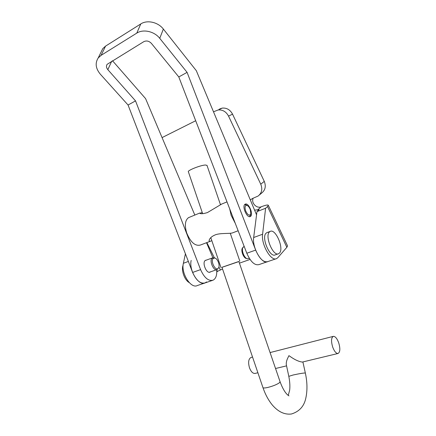 <?xml version="1.0" encoding="UTF-8"?>
<svg xmlns="http://www.w3.org/2000/svg" width="436" height="436" viewBox="0 0 436 436"><rect width="100%" height="100%" fill="white"/><g stroke="black" fill="none" stroke-linecap="round" stroke-linejoin="round"><path stroke-width="0.65" d="M250.351 199.999L252.313 198.582L258.117 196.037C261.813 193.066 262.695 189.12 260.761 184.199L228.54 116.107C226.137 111.676 222.682 109.627 218.169 109.959L213.504 111.807M195.693 120.739L162.072 137.596M259.338 195.012L261.633 193.088C265.301 190.145 266.183 186.243 264.276 181.381L232.541 114.15C230.175 109.779 226.758 107.757 222.295 108.09L219.739 108.886M287.373 245.533L287.558 245.92L286.866 247.294L267.524 206.506L268.353 205.389C268.14 204.588 265.758 205.056 261.208 206.795C256.608 208.871 250.88 202.745 253.185 198.227M267.524 206.506L265.595 208.261L256.968 211.618L259.12 209.618L254.591 210.152M216.697 269.933L217.417 271.383L222.556 269.007M239.429 263.142L250.051 259.453M265.595 208.261L262.592 234.241C261 244.378 271.143 261.862 276.582 258.613L277.819 257.681L286.866 247.294M256.968 211.618L253.676 237.511C251.964 247.61 262.101 264.919 267.66 261.644C263.458 262.554 259.458 258.706 255.67 250.101L187.088 72.36L178.798 76.949L246.814 253.24C250.586 261.769 254.608 265.562 258.88 264.625L267.137 261.818M204.495 283.106L197.274 285.564C190.87 289.03 180.809 273.067 183.382 263.273L185.42 253.801M206.528 281.939L205.078 282.91C198.762 286.359 188.69 270.249 191.175 260.417M217.417 271.383L216.785 271.993M250.346 216.485L250.351 216.485C253.905 214.888 248.585 202.162 245.196 204.168L245.114 204.212C241.566 205.863 247.038 218.681 250.346 216.485L250.008 216.616M206.473 260.069L205.47 260.325C201.688 262.194 206.43 274.113 210.152 272.097L210.615 271.802M98.236 57.906L101.059 55.367L136.768 33.12L140.784 23.931L105.556 46.118L102.765 48.652L98.236 57.906C94.928 63.04 95.626 68.468 100.324 74.185L128.064 105.016L135.531 100.885L200.587 269.617C204.244 277.759 208.386 281.291 213.008 280.212C215.885 278.708 217.106 275.198 216.676 269.688M111.72 61.214L107.834 69.656C106.324 67.798 106.079 66.032 107.098 64.359L143.798 41.665C146.512 40.401 149.047 40.973 151.396 43.387L178.798 76.949M128.064 105.016L192.603 272.44C196.244 280.517 200.402 284.01 205.078 282.91L212.43 280.413M107.834 69.656L135.531 100.885M194.827 215.062L145.58 98.607L112.504 60.74M212.882 257.752L206.522 242.716M101.032 52.189L102.765 48.652M140.784 23.931C147.183 19.658 158.105 22.149 163.353 29.065L196.325 70.697L256.559 214.855M187.088 72.36L159.756 38.346C154.388 31.37 143.259 28.836 136.768 33.12M213.28 258.401C210.185 260.881 215.395 271.41 218.191 268.342L218.463 268.015C220.365 265.6 217.548 258.216 214.648 257.998L213.28 258.401M214.256 257.889L212.136 258.161C208.98 260.603 213.662 271.443 217.057 269.557L218.463 268.015M183.104 265.208C180.995 270.118 184.483 280.07 189.208 282.566M246.896 258.597L246.433 258.472C243.599 258.385 240.541 250.357 242.46 248.057L244.035 246.493M249.31 258.314L247.501 258.766C244.356 258.668 240.95 249.735 243.081 247.185M278.244 253.839L275.263 254.864C269.84 258.063 261.071 237.32 266.107 233.162L267.284 232.481M279.52 253.038L278.642 253.703C273.268 256.891 264.478 236.078 269.464 231.93L270.135 231.44C275.476 228.159 284.261 248.422 279.52 253.038M250.368 209.82L250.722 214.125C249.278 216.131 247.561 214.981 245.577 210.681C244.585 206.975 245.059 205.214 246.994 205.389C248.357 205.988 249.485 207.465 250.368 209.82M250.406 215.204L249.512 216.654M211.831 240.672L211.493 240.835C209.302 241.653 208.621 241.19 209.465 239.44C210.288 237.713 212.158 236.214 215.073 234.939C220.169 232.764 230.491 233.936 232.693 232.813L238.138 230.758M229.69 208.86L231.151 215.319L235.309 223.417M189.546 217.226L188.521 217.64C185.087 220.235 184.472 225.319 186.673 232.9C190.592 242.302 195.165 246.345 200.386 245.037L210.495 241.212M244.738 204.517L246.787 205.269M221.679 204.064L207.443 212.572C203.225 213.858 200.664 214.071 199.77 213.209L202.26 212.566M252.548 357.062L251.076 357.438C248.525 358.806 247.986 362.234 249.457 367.717C250.989 371.706 252.853 373.614 255.049 373.439L257.894 372.753M332.717 347.149C334.374 351.443 336.151 353.552 338.042 353.476C340.194 352.157 340.402 348.555 338.663 342.674C337.006 338.363 335.219 336.26 333.306 336.369C331.197 337.677 331 341.268 332.717 347.149M288.79 376.29L286.327 364.747C286.076 362.883 286.523 360.725 287.662 358.278L288.932 355.645L291.428 357.351C295.51 360.092 299.134 361.667 302.29 362.076L302.333 362.065M238.895 261.567L221.989 267.339M207.018 165.451L205.536 165.015C200.805 165.064 186.897 170.596 188.385 171.817L202.642 213.689M237.767 261.84L221.973 267.295L262.919 387.517C263.088 388.133 264.647 388.127 267.6 387.495C272.565 386.252 276.446 384.721 279.242 382.901L280.114 381.849L238.874 261.513L237.767 261.84M232.541 114.15L228.54 116.107M264.276 181.381L260.761 184.199M261.208 206.795L257.709 209.896L258.063 210.643M206.866 242.585L214.436 257.938M218.905 266.995L220.284 269.791M262.592 234.241L253.676 237.511M183.382 263.273L188.368 261.447M101.059 55.367L105.556 46.118M192.603 272.44L200.587 269.617M159.756 38.346L163.353 29.065M246.814 253.24L255.67 250.101M288.24 395.43L289.64 390.253C290.136 386.356 289.858 381.723 288.801 376.344L293.106 375.009C299.587 373.603 303.663 372.933 305.342 373.009L302.895 361.929M280.054 381.674L280.114 381.849C282.397 388.018 284.861 392.34 287.509 394.809L288.959 395.883M222.295 108.09L218.169 109.959M287.558 245.92L268.353 205.389M276.07 258.788L267.66 261.644M209.88 272.195L210.152 272.097M216.79 269.65L209.335 272.249M212.594 257.856L205.187 260.532M214.648 257.998L213.656 257.714M266.783 232.666L270.135 231.44M243.757 246.591L244.187 246.438M250.722 214.125L250.319 215.509M226.998 201.884L220.273 204.637M199.802 213.024L188.521 217.64M246.994 205.389L245.67 204.609M200.407 213.52L199.77 213.209M262.968 387.664C265.301 394.427 268.402 400.194 272.277 404.957C278.179 411.824 284.561 414.843 291.422 414.004C299.521 411.508 304.355 406.014 305.941 397.518C307.473 390.057 307.271 381.887 305.342 373.009M275.541 368.507L286.561 365.858M302.29 362.076L338.042 353.476M221.003 267.611L210.801 237.653M239.838 261.186L230.279 233.287M220.431 204.571L206.958 165.277M270.08 352.571L333.306 336.369"/></g></svg>
